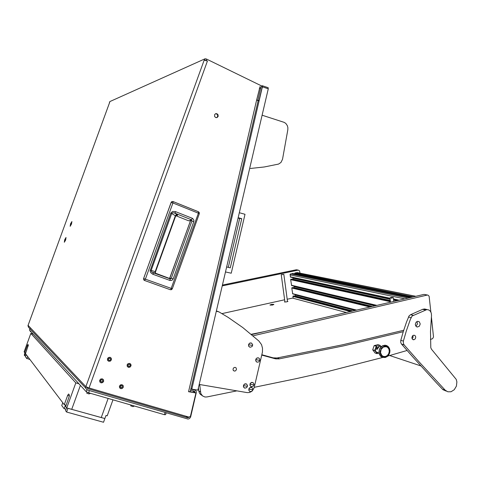 <?xml version="1.0" encoding="UTF-8"?>
<svg xmlns="http://www.w3.org/2000/svg" width="481" height="481" viewBox="0 0 481 481"><rect width="100%" height="100%" fill="white"/><g stroke="black" fill="none" stroke-linecap="round" stroke-linejoin="round"><path stroke-width="0.72" d="M130.092 365.68L130.08 364.875L129.401 364.285L128.024 365.043L128.096 365.969L128.716 366.438L129.503 366.354L130.092 365.68M127.146 364.772L127.279 366.48L128.421 367.352L130.056 367.087L131.042 365.704L130.838 364.237L129.684 363.371L128.054 363.642L127.146 364.772M127.988 365.181L128.565 364.52M120.334 386.375L120.749 387.644L122.168 387.397L122.282 385.984L121.29 385.588L120.334 386.375L120.929 385.702M119.45 386.117L119.565 387.776L120.887 388.708L122.336 388.426L123.364 387.013L123.052 385.383L121.849 384.656L120.406 384.95L119.45 386.117M102.712 381.144L102.645 380.23L102.038 379.749L101.112 379.882L100.553 380.645L101.263 381.908L102.188 381.782L102.712 381.144M99.687 380.249L99.807 381.932L100.926 382.822L102.639 382.587L103.68 381.168L103.487 379.719L102.357 378.836L100.848 378.974L99.687 380.249M100.559 380.615L101.353 379.864M110.492 359.626L110.414 358.682L109.77 358.207L108.874 358.357L108.339 359.109L108.459 359.908L109.097 360.389L109.89 360.299L110.492 359.626M107.485 358.694L107.63 360.431L108.802 361.309L110.462 361.039L111.46 359.65L111.237 358.159L110.053 357.281L108.399 357.557L107.485 358.694M108.321 359.229L109.079 358.495M218.103 116.438L218.061 114.857L216.997 113.726L215.692 113.66L214.658 114.568L214.592 116.39L215.656 117.52L217.075 117.55L218.103 116.438M216.582 117.677L217.544 116.769L217.713 115.356L216.937 114.093L215.59 113.696M70.148 226.298L71.483 224.008L71.916 221.567L70.551 223.845L70.148 226.298M64.304 242.268L65.638 239.977L66.041 237.524L64.719 239.766L64.304 242.268M123.262 387.247L123.148 385.606L121.837 384.692L120.244 385.101L119.414 386.363L119.721 387.957L120.893 388.678L122.318 388.395L123.262 387.247M130.94 365.945L130.916 364.478L129.672 363.402L128.072 363.672L127.11 365.025L127.309 366.462L128.433 367.322L129.858 367.159L130.94 365.945M103.577 381.403L103.457 379.737L102.345 378.866L100.673 379.106L99.651 380.495L99.97 382.118L101.178 382.846L102.621 382.557L103.577 381.403M111.351 359.89L111.321 358.399L110.041 357.317L108.417 357.587L107.443 358.952L107.654 360.413L108.814 361.279L110.263 361.117L111.351 359.89M204.557 60.053L205.02 58.784L206.115 58.929L206.68 59.163L206.217 60.438L204.106 60.257L207.425 61.021L89.045 387.993L188.943 417.099L190.41 416.438L195.965 392.977L188.534 391.738L256.674 99.892L258.117 100.896M91.823 388.798L87.885 387.614M135.69 401.581L132.004 400.511M165.855 410.371L162.283 409.331M87.109 387.313L87.295 388.179L88.005 388.708L87.133 387.776M89.045 387.993L85.883 386.64L85.973 388.714L87.53 390.013L188.095 419.059L189.478 418.584L190.572 417.147L196.332 392.484L196.128 391.095L195.226 390.091L190.819 389.201M85.774 388.137L28.505 327.242L27.958 325.721L109.566 102.694M185.846 416.191L187.794 417.73L189.243 417.135M256.674 99.892L260.059 86.586L260.708 88.023L257.864 100.21L259.049 100.601L258.129 100.842M259.049 100.601L261.911 88.282L261.67 86.64L260.834 85.564L206.68 59.163M109.758 101.695L109.458 102.513L109.758 101.695M190.229 391.642L188.534 391.738M192.496 390.812L195.07 392.568L194.42 391.167L190.518 390.482M171.254 289.754L172.318 288.756L171.549 289.64L170.406 289.712M198.473 211.754L199.272 212.542L199.326 213.69L198.388 213.221L170.809 289.418L170.418 289.718L144.516 280.501L143.669 279.714L143.609 278.523L145.4 279.16L172.919 202.988L198.388 213.221L198.473 211.754L173.046 201.515L172.919 202.988L171.128 202.417L171.855 201.575L173.01 201.527M188.414 220.695L189.857 220.863M170.009 280.471L152.754 274.236L150.83 272.787L150.096 270.893L170.827 213.047L172.601 211.484L175.373 211.58L192.616 218.44L193.903 220.208L193.789 221.627L191.913 221.032L171.32 278.258L173.178 278.908L171.891 280.369L170.009 280.471L170.118 278.872L153.048 272.703L151.497 271.675L151.07 270.647L171.687 213.432L172.739 212.752L174.519 213.047L191.36 219.739L191.949 220.809L190.584 220.448L169.733 278.367L171.32 278.258L170.521 278.902L169.619 278.547M192.364 218.326L191.63 219.601L190.386 220.027L190.686 220.274M175.751 211.712L174.765 213.155L177.206 214.688L176.136 214.839L175.385 215.735L170.827 213.047M150.234 270.069L155.549 271.765M153.132 274.386L153.247 272.775L156.397 273.719M175.607 216.179L176.383 215.32L177.693 215.211L177.206 214.688M190.482 219.997L190.668 220.43L169.577 278.553L170.521 278.902L151.966 272.102L155.381 273.166L155.477 271.945L175.685 215.969L175.385 215.735L155.177 271.723L155.207 272.925L155.94 273.641M64.394 242.021L65.512 240.175L65.963 237.776L64.827 239.622L64.394 242.021M70.238 226.046L71.362 224.182L71.801 221.807L70.665 223.677L70.238 226.046M300.048 273.178L299.549 270.773L298.172 270.142L222.24 285.87M298.076 270.16L296.981 269.859M430.85 311.953L429.094 296.242L428.042 295.142L424.765 294.516M430.441 339.49L432.617 338.708L433.477 336.965L431.373 316.829M293.524 295.965L292.911 296.248L293.145 298.232M294.763 296.278L295.214 294.961L355.212 310.443M292.4 287.59L291.775 287.987L292.719 293.897L356.223 310.209M293.663 287.885L294.095 286.592L375.078 305.814M291.27 279.184L290.644 279.587L291.6 285.516L376.34 305.519M292.556 279.461L292.971 278.198L390.109 299.218M292.64 273.497L290.109 274.302L290.476 277.11L390.025 298.509M297.216 272.613L294.955 272.98L294.883 273.755L411.027 297.432L294.901 273.755M268.031 87.686L268.266 88.817L262.392 86.845L262.295 85.714L261.261 85.985M407.106 350.481L387.824 356.048M382.75 357.467L325.547 372.09L295.575 378.818L254.221 387.331M261.778 355.08L275.487 358.808L279.07 358.91L343.404 345.881L403.27 331.728M261.856 354.756L273.232 357.858L277.038 358.014L342.694 344.727L403.733 330.261M199.657 384.511L200.811 393.554L202.639 395.995L204.96 396.987L206.92 396.975L236.85 390.873M202.068 395.49L200.355 394.324L199.381 392.959L198.779 390.891L200.445 392.003M235.191 367.37L233.94 367.628L233.014 368.975L233.147 370.178L234.325 371.098L235.558 370.845L236.49 369.498L236.159 367.959L235.191 367.37M199.218 384.433L247.162 392.64L249.543 392.49L251.701 391.384M252.453 390.704L254.124 387.728L262.464 352.014L262.536 348.22L261.538 344.649L258.928 341.017L242.797 327.543L228.192 317.412L218.939 311.85L216.396 310.894M262.097 115.218L284.175 122.336L285.804 123.437L287.355 125.673L287.897 127.699L287.836 129.798L282.515 159.253L280.97 162.464L278.559 164.087L264.31 166.949L250.415 168.464M431.505 315.512L431.301 313.047L430.375 311.213L428.818 309.956L426.918 309.566L412.091 316.047L410.413 319.264L406.331 330.91L403.385 341.095L403.373 343.452L404.136 344.913L418.879 361.658L445.22 390.229L447.823 391.805L451.004 391.744L454.268 389.7L456.427 386.111L456.908 381.932L456.21 379.371L431.523 349.278L430.796 347.745L430.483 331.349L431.505 315.512M426.563 309.596L424.831 308.994L422.913 309.247L410.576 314.67L409.169 315.758L406.583 321.897L403.222 331.884L400.751 340.632L400.811 342.682L401.569 344.137L413.329 357.521L436.706 383.098L442.929 389.646L446.26 391.101M412.259 339.045L413.87 339.76L415.325 338.798L415.764 336.947L414.995 335.528L413.762 335.209L412.542 335.882L411.85 337.65L412.259 339.045M412.067 338.708L413.071 337.277L412.957 335.528M415.812 326.088L417.454 327.02L419.366 326.154L420.214 323.96L419.324 321.789L417.64 321.308L416.149 322.162L415.307 324.356L415.812 326.088M415.849 326.136L417.46 324.128L417.027 321.5M248.845 389.117L249.074 390.758L250.36 391.648L252.134 391.065L252.916 389.069L251.797 387.415L249.789 387.68L248.845 389.117L252.856 389.808M251.966 387.5L250.451 387.295L249.068 388.389L248.785 390.145L249.777 391.444M248.587 344.709L248.815 346.38L250.144 347.312L252.104 346.536L252.645 344.516L251.347 342.971L249.465 343.332L248.587 344.709L252.621 345.502M251.527 343.043L250.036 342.965L248.713 344.174L248.587 345.971L249.729 347.192M255.754 359.626L255.874 361.069L256.613 361.934L257.654 362.217L258.886 361.748L259.602 360.828L259.776 359.397L259.247 358.357L258.249 357.816L256.65 358.231L255.754 359.626L259.752 360.383M258.724 357.972L257.239 357.858L255.904 359.03L255.73 360.81L256.824 362.049M243.464 385.618L243.699 387.271L244.973 388.161L246.777 387.578L247.559 385.582L246.434 383.916L244.408 384.187L243.464 385.618L247.499 386.321M246.603 384.006L245.07 383.802L243.687 384.896L243.404 386.658L244.408 387.963M250 384.199L250.222 385.846L251.491 386.736L253.289 386.153L254.064 384.169L252.946 382.509L250.932 382.774L250 384.199L254.004 384.908M253.09 382.581L251.581 382.389L250.204 383.495L249.94 385.257L250.95 386.55M384.277 346.128L381.391 348.094L380.038 351.593L380.327 354.028L381.523 355.976L384.463 357.191L386.616 356.625L388.426 355.074L389.544 352.832L389.748 350.348L388.299 347.216L386.441 346.134L384.277 346.128M386.778 345.653L384.716 345.22L382.515 345.797L380.736 347.192L379.473 349.236L378.938 352.212L379.425 354.485L380.645 356.289L382.419 357.359M381.529 346.44L380.249 346.326L378.878 346.855L377.17 349.32L375.469 348.761L375.354 350.372L375.829 351.833L377.531 352.399L379.172 353.751M380.555 352.711L381.15 349.404L383.387 347.054L386.285 346.687L387.951 347.661L389.021 349.41L389.273 351.587L388.666 353.769L387.313 355.513L385.491 356.487L383.549 356.493L381.872 355.531L380.555 352.711M377.555 347.667L376.839 347.516M375.354 350.372L377.002 353.649L377.441 353.571L377.513 353.192L376.37 352.519L374.663 350.445L375.571 348.412L375.354 350.372M376.124 346.266L375.571 348.412L376.731 346.645L376.569 346.194L374.152 345.629L377.928 344.673L379.912 345.304L379.762 345.875L380.597 346.296M380.748 346.302L379.912 345.304M281.421 274.747L283.748 274.35L281.421 274.747M283.844 274.435L281.313 274.675M390.283 298.028L393.23 297.535L391.185 297.456L390.091 297.793L390.283 298.028M393.224 297.535L391.684 298.166L390.037 297.871M273.779 304.329L272.414 305.05L269.949 305.008L271.524 304.407L273.779 304.329M273.755 304.665L271.735 304.629L270.202 305.152M284.89 301.503L284.475 301.93L286.135 301.948L287.945 301.473L287.446 301.154M25.703 356L24.639 355.681L25.764 352.934L24.705 352.615L27.489 345.081L27.904 344.498L28.367 345.009L25.499 353.661L64.25 404.695L66.131 405.218L65.488 405.038L64.141 408.742L66.035 409.271M64.25 404.695L67.689 395.232L68.597 393.981L69.402 394.967L69.342 396.158L65.65 406.541L66.721 407.942L71.723 409.337L80.399 385.401L71.723 409.337L101.244 417.55L108.147 398.418L101.244 417.55L104.876 418.554L105.982 415.482L107.191 415.818L112.963 399.807M66.606 412.055L103.541 422.252L104.876 418.554L67.971 408.291L66.606 412.055L65.542 410.624L66.582 407.762M64.141 408.742L61.754 405.531L62.764 402.741M29.99 359.572L26.629 358.363L25.427 356.746L26.214 354.599M24.639 355.681L24.278 355.146M86.622 393.115L88.979 393.951L90.572 393.338M85.919 391.408L86.784 392.123L89.713 393.091M130.658 405.808L132.948 406.637L134.5 406.03M132.053 405.321L133.754 405.814M30.255 331.571L31.235 331.98M29.756 330.375L30.056 330.694M143.627 278.529L171.368 201.96L172.859 201.467L198.527 211.808L199.254 212.602L199.314 213.678L172.312 288.756L145.4 279.16L144.498 280.495M172.324 288.762L199.314 213.678M190.542 220.677L188.426 220.695L175.86 215.722M385.329 357.467L387.283 356.511L388.81 354.864L389.736 352.765L389.947 350.499L389.424 348.358L388.209 346.615L385.263 345.268L386.748 345.623L388.035 346.458L385.053 345.256L382.696 345.809L380.82 347.276L379.533 349.428L379.058 351.912L379.461 354.317L380.681 356.247L382.515 357.395L385.173 357.467M385.143 345.232L382.696 345.809L380.82 347.276L379.533 349.428L379.058 351.912L379.461 354.317L380.681 356.247L382.515 357.395L385.293 357.479M171.11 202.423L143.572 278.643L143.957 280.146M187.788 417.724L88.005 388.708M205.02 58.784L109.776 101.641M206.217 60.438L207.425 61.021M195.965 392.977L190.199 391.793M65.32 239.941L65.344 239.189L64.845 240.56L65.32 239.941M65.314 239.959L65.019 239.851M71.17 223.954L71.188 223.226L70.683 224.597L71.17 223.954M71.146 224.002L70.857 223.899M296.212 269.799L222.432 285.053M423.815 294.45L251.635 334.596M427.098 295.087L253.048 335.792M295.154 294.516L295.214 294.961M294.029 286.087L294.095 286.592M292.899 277.627L292.971 278.198M262.392 86.845L191.805 389.129L190.957 388.552M268.266 88.817L197.883 390.151L191.805 389.129M198.443 387.74L198.779 390.891M216.3 311.291L218.939 311.85M377.375 348.719L375.469 348.761M377.002 353.649L375.03 352.982L372.697 349.789L374.663 350.445M372.697 349.789L374.152 345.629M379.828 346.416L379.762 345.875M379.599 345.424L377.952 344.901L374.927 345.665L376.569 346.194M378.246 347.384L377.952 344.901M376.731 346.645L376.966 348.587M377.411 352.363L377.513 353.192M238.071 218.091L239.682 218.506L228.271 267.358M225.499 271.927L231.223 273.232L244.985 214.304L239.322 212.74M226.653 266.979L230.267 267.833L241.757 218.657L238.161 217.695M241.757 218.657L239.682 218.506M346.41 312.5L292.556 298.076L287.187 299.254M221.975 313.606L284.662 299.807M30.056 328.547L29.491 330.086L86.255 391.762L86.971 389.778M166.234 412.848L165.578 414.688L164.364 414.658L165.121 412.524M89.412 390.56L88.612 392.773L164.364 414.658M88.612 392.773L86.255 391.762M100.818 381.505L100.589 381.289M24.705 352.615L24.116 351.839L30.862 333.399L75.812 382.888L66.721 407.942M33.213 334.133L30.862 333.399M78.92 383.796L75.812 382.888M24.26 355.152L24.868 352.663M26.84 358.64L27.633 356.469M204.106 60.257L85.883 386.64L28.06 325.312L109.674 102.417M260.684 88.155L259.313 88.564M193.993 389.496L194.456 389.814M193.789 221.627L173.178 278.908M155.381 273.154L169.667 278.469M176.28 215.374L177.477 215.284M350.457 311.556L292.905 296.398M351.545 311.297L293.163 296.001M293.434 295.941L351.845 311.231M294.997 295.923L352.838 310.997M292.532 293.638L356.71 310.095M370.015 306.992L291.781 288.029M371.188 306.722L292.039 287.626M292.31 287.566L371.5 306.65L292.34 287.566M293.879 287.554L372.486 306.415M291.408 285.257L376.888 305.393M390.392 301.707L290.65 279.623M390.325 301.118L290.915 279.227M291.185 279.166L390.307 300.968L291.209 279.166M292.755 279.16L390.253 300.517M393.735 301.28L394.143 301.371M393.59 299.976L396.981 300.709M290.277 276.846L389.995 298.226M393.476 298.972L399.17 300.198M404.749 298.893L290.013 274.867M408.11 298.112L290.668 273.863M410.341 297.595L292.484 273.485M296.049 274.134L410.576 297.535M411.249 297.378L294.799 273.653M294.757 273.358L412.103 297.18M295.021 272.955L413.462 296.867M415.674 296.35L296.825 272.583M274.91 358.664L272.889 357.768M279.497 358.838L277.453 357.942M442.52 389.249L445.22 390.229M401.569 344.137L404.136 344.913M400.817 340.338L403.385 341.095M408.447 316.985L411.051 317.622M410.576 314.67L413.191 315.289M422.649 309.355L425.312 309.944M27.249 345.665L28.271 345.971M67.611 395.436L69.384 395.941M128.036 365.843L128.848 366.468M120.31 387.061L121.116 387.782M100.541 381.126L101.395 381.938M108.369 359.71L109.229 360.413M187.879 417.748L185.949 416.221M258.177 100.655L190.193 391.823M190.476 220.851L189.863 220.857M298.4 270.13L296.53 269.769M427.495 295.039L424.206 294.408M351.87 311.225L293.464 295.935M398.551 300.342L393.506 299.254M410.401 297.577L292.55 273.479M415.818 296.314L296.987 272.565M268.212 87.722L262.343 85.744M276.545 358.97L274.519 358.068M233.393 370.562L234.409 371.11M389.658 355.531L420.869 365.915M412.86 339.58L413.54 339.778M416.642 326.809L417.454 327.02M424.519 308.976L427.188 309.566M251.262 334.283L264.183 331.668M381.457 346.5L380.85 346.308M377.91 347.781L377.074 347.51M287.518 301.659L283.832 274.465M284.956 302.002L281.259 274.813M393.759 301.461L393.332 297.715M390.452 302.23L389.977 298.076"/></g></svg>
